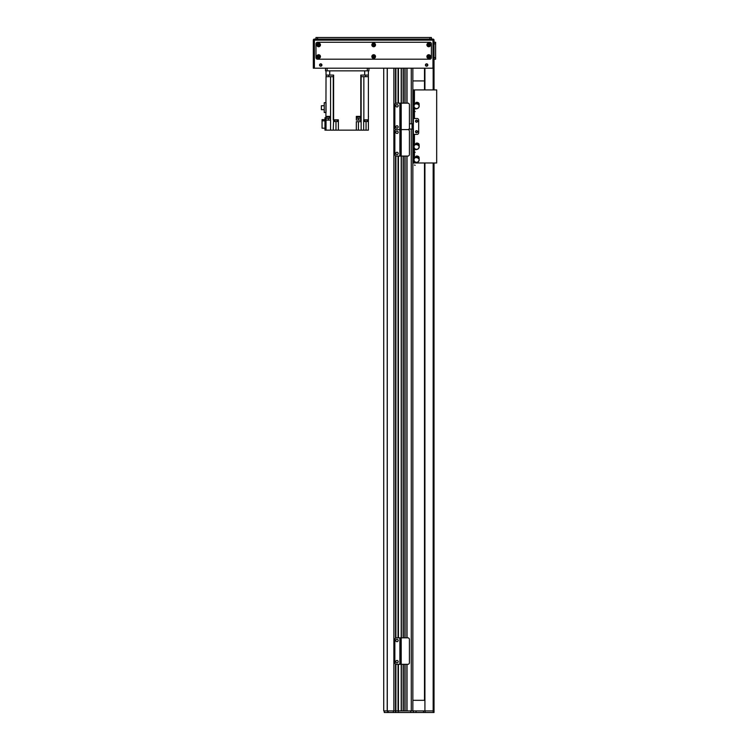 <?xml version="1.0" encoding="UTF-8"?>
<svg xmlns="http://www.w3.org/2000/svg" width="750" height="750" viewBox="0 0 750 750"><rect width="100%" height="100%" fill="white"/><g stroke="black" fill="none" stroke-linecap="round" stroke-linejoin="round"><path stroke-width="1.12" d="M412.856 129.084L412.856 710.916L407.025 710.916L407.025 664.312M404.916 664.312L404.916 710.916L403.322 710.916L403.322 664.312M398.428 103.134L398.428 68.203L401.203 68.203L401.203 129.6L407.822 129.6L400.144 129.6L400.144 103.134L407.822 103.134A1.584 1.584 90.2 0 1 409.416 104.719L409.416 128.016A1.584 1.584 90.2 0 1 407.822 129.6A1.584 1.584 90 0 1 409.416 131.194L409.416 154.491A1.584 1.584 90 0 1 407.822 156.075L401.203 156.075L401.203 664.312L400.144 664.312L400.144 637.837L407.822 637.837A1.584 1.584 90.2 0 1 409.416 639.431L409.416 662.719A1.584 1.584 90.2 0 1 407.822 664.312L401.203 664.312L401.203 710.916L393.881 710.916L393.881 68.203L395.512 68.203L395.512 103.434M387.206 68.203L387.206 710.916L383.738 710.916L383.738 68.203M404.916 103.134L404.916 68.203L403.322 68.203L403.322 103.134M411.262 123.797L411.262 68.203L407.025 68.203L407.025 103.134M398.166 712.5L398.428 710.916L398.166 712.5L395.775 712.5L395.775 664.163M395.775 637.987L395.775 155.934M395.775 103.275L395.775 68.203M395.512 664.012L395.512 712.5L393.356 712.5L393.356 710.916L398.166 710.916L398.166 664.312M398.166 637.837L398.166 156.075M398.166 103.134L398.166 68.203M401.363 710.916L401.363 664.312L401.363 710.916M401.363 637.837L401.363 156.075L401.363 637.837M401.363 103.134L401.363 68.203L401.363 103.134M403.163 710.916L403.163 664.312M403.163 637.837L403.163 156.075M403.163 103.134L403.163 68.203M405.075 710.916L405.075 664.312M405.075 637.837L405.075 156.075M405.075 103.134L405.075 68.203M406.875 710.916L406.875 664.312M406.875 637.837L406.875 156.075M406.875 103.134L406.875 68.203M412.856 123.797L412.856 68.203M396.441 156.075A1.584 1.584 0 0 1 394.856 154.491L394.856 131.194A1.584 1.584 0 0 1 396.441 129.6A1.584 1.584 0 0 1 394.856 128.016L394.856 104.719A1.584 1.584 0 0 1 396.441 103.134L399.881 103.134L399.881 129.6L396.441 129.6L399.881 129.6L399.881 156.075L396.441 156.075M400.144 156.075L400.144 129.6L401.203 129.6L401.203 156.075L399.881 156.075M396.975 152.241A1.191 1.191 0 0 1 398.006 154.022A1.191 1.191 0 0 1 395.934 154.022A1.191 1.191 0 0 1 396.975 152.241M396.975 131.062A1.191 1.191 0 0 1 398.006 132.844A1.191 1.191 0 0 1 395.934 132.844A1.191 1.191 0 0 1 396.975 131.062M424.5 89.916L424.5 68.203L424.5 89.916L424.5 80.916L412.856 80.916M412.856 700.322L424.5 700.322L412.856 700.322M414.441 145.237L414.441 134.381L417.084 134.381A1.584 1.584 0 0 0 418.678 132.797L418.678 120.084L418.678 132.797A1.584 1.584 0 0 1 417.084 134.381L413.381 134.381L413.381 162.975L415.106 162.975M414.441 107.616L414.441 118.5L417.084 118.5A1.584 1.584 0 0 1 418.678 120.084A1.584 1.584 0 0 0 417.084 118.5L413.381 118.5L413.381 123.797L409.416 123.797M408.994 129.084L413.381 129.084L413.381 134.381M416.559 132.797A1.059 1.059 0 0 1 415.641 131.203A1.059 1.059 0 0 1 417.478 131.203A1.059 1.059 0 0 1 416.559 132.797M416.559 122.203A1.059 1.059 0 0 1 415.641 120.619A1.059 1.059 0 0 1 417.478 120.619A1.059 1.059 0 0 1 416.559 122.203M413.175 129.084L413.175 123.797M412.856 89.916L436.678 89.916L436.678 162.975L415.941 162.975M413.381 89.916L413.381 118.5M417.413 131.738A0.863 0.863 0 0 0 416.128 130.988A0.863 0.863 0 0 0 416.128 132.478A0.863 0.863 0 0 0 417.413 131.738M417.413 121.144A0.863 0.863 0 0 0 416.128 120.403A0.863 0.863 0 0 0 416.128 121.894A0.863 0.863 0 0 0 417.413 121.144M412.856 151.856L413.381 151.856M413.381 95.072L413.381 97.987M413.381 154.894L413.381 156.356M413.381 114.131L413.381 115.584M413.381 158.737L412.856 158.737M424.5 162.975L424.5 700.322M434.025 162.975L434.025 710.916L416.025 710.916L416.025 712.5L398.428 712.5M313.322 68.203L313.322 40.144L313.322 68.203L314.381 68.203L314.381 39.084A1.059 1.059 0 0 0 313.322 40.144L434.025 40.144A1.059 1.059 0 0 0 432.975 39.084L432.975 68.203L434.025 68.203L434.025 89.916M410.381 712.5L411.834 712.5M398.428 664.312L398.428 710.916L410.738 710.916L410.738 712.472M393.356 712.5L384.262 712.5L384.262 710.916L393.356 710.916M434.025 710.916L434.025 712.5L416.025 712.5M411.262 129.084L411.262 710.916L416.025 710.916M413.381 712.5L413.381 710.916M325.5 70.856L325.5 68.203L325.5 70.856L327.084 70.856L327.084 68.203M367.322 68.203L367.322 70.856L327.084 70.856M367.322 70.856L368.916 70.856L368.916 68.203M328.744 76.678L328.744 75.084M326.212 75.084L326.025 76.678L333.619 76.678L333.619 119.822L338.363 119.822L338.363 130.144L356.316 130.144L356.316 121.678L361.144 121.678L361.144 130.144L368.381 130.144L368.381 76.678L360.797 76.678L360.797 116.381L356.316 116.381L356.316 120.084L360.797 120.084L360.797 121.678M333.403 75.084L333.403 76.678M326.025 75.084L326.025 70.856L326.025 75.084L329.738 75.084L329.738 70.856L364.678 70.856L364.678 75.084L360.787 75.084L360.787 76.678M333.619 76.678L333.619 75.084L329.738 75.084M329.934 116.381L329.934 116.916L325.912 116.916L326.025 76.678M326.025 102.675L326.025 112.491L324.225 112.491L324.225 102.675L326.025 102.675M326.025 116.381L330.497 116.381L330.478 120.084L326.025 120.084L326.025 130.144L324.975 130.144L324.975 117.703L326.025 117.703L326.025 116.916M326.072 116.916L326.072 118.284L329.775 118.284L329.775 116.916M333.619 119.822L333.244 130.144L326.025 130.144L326.025 117.703M356.316 117.441L356.85 117.441M356.691 116.381L356.691 116.916L360.712 116.916L360.712 116.381M360.797 116.381L360.797 120.084M363.675 130.144L363.675 119.822L368.381 119.822M364.678 75.084L368.381 75.084L368.381 70.856L368.381 76.678M368.381 116.916L368.503 116.381M361.144 76.678L361.144 130.144L358.425 130.144L358.425 121.678M356.316 130.144L358.425 130.144M334.528 120.459L334.528 121.519L335.981 121.519L335.981 130.144L338.363 130.144M335.981 130.144L333.244 130.144M330.478 117.441L329.775 117.441M360.553 117.441L361.144 117.441M324.975 128.194L322.059 128.194L322.059 120.834L324.975 120.834M322.059 120.834L322.059 119.606L324.975 119.606M337.547 120.084L334.425 120.084L337.575 119.822M335.981 121.519L337.434 121.519L337.434 120.459M367.594 120.084L364.472 120.084L367.622 119.822M364.575 120.459L364.575 121.519L367.491 121.519L367.491 120.459M324.225 109.669L321.375 109.669L321.375 105.731L324.225 105.731M365.663 75.084L365.663 76.678M361.012 75.084L361.012 76.678M356.85 116.916L356.85 118.284L360.553 118.284L360.553 116.916M396.975 125.766A1.191 1.191 0 0 1 398.006 127.556A1.191 1.191 0 0 1 395.934 127.556A1.191 1.191 0 0 1 396.975 125.766M396.975 104.588A1.191 1.191 0 0 1 398.006 106.378A1.191 1.191 0 0 1 395.934 106.378A1.191 1.191 0 0 1 396.975 104.588M396.441 664.312A1.584 1.584 0 0 1 394.856 662.719L394.856 639.431A1.584 1.584 0 0 1 396.441 637.837L399.881 637.837L399.881 664.312L396.441 664.312M396.975 660.469A1.191 1.191 0 0 1 398.006 662.259A1.191 1.191 0 0 1 395.934 662.259A1.191 1.191 0 0 1 396.975 660.469M396.975 639.3A1.191 1.191 0 0 1 398.006 641.081A1.191 1.191 0 0 1 395.934 641.081A1.191 1.191 0 0 1 396.975 639.3M418.303 103.631L418.463 104.456M415.969 103.641L416.588 103.069M418.631 103.012A4291.022 26.353 0.1 0 0 418.716 103.003A1.191 1.191 -108 0 1 419.109 103.847L418.434 103.209A2.362 2.362 0 0 0 416.728 102.647L415.819 102.75A1.191 1.191 144.4 0 1 416.625 102.319A4408.613 28.772 35.9 0 0 416.681 102.375M418.003 104.606L418.294 104.269A2.484 2.484 0 0 1 416.175 108.516L416.016 108.994L415.378 108.403A2.634 2.634 0 0 1 414.056 105.244L415.847 102.806M414.516 104.419L414.497 104.4A2.644 2.644 0 0 0 414.047 105.234L414.197 105.291M418.922 106.828L419.062 106.875A2.634 2.634 0 0 1 416.128 108.656L416.016 108.994M419.072 106.884L419.062 106.875A2.644 2.644 0 0 0 419.194 106.341L419.062 106.875M418.275 103.716A4.237 4.237 0 0 0 416.559 103.153L416.475 103.416A3.975 3.975 0 0 1 418.191 103.969L418.434 103.209M416.728 102.647L416.559 103.153M419.053 103.866L419.166 106.341M416.812 102.366L416.812 102.375A2.625 2.625 0 0 1 418.528 102.938M419.109 103.847L419.194 106.341M418.716 103.003A2.7 2.7 0 0 0 416.625 102.319M414.497 104.4L415.819 102.75M415.266 108.741L415.416 108.272A2.484 2.484 0 0 1 416.212 103.594L416.241 104.034M418.294 104.269L416.212 103.594M418.069 104.409L418.275 103.791A2.85 2.85 0 0 0 418.256 103.772M416.541 103.209A2.85 2.85 0 0 0 416.512 103.209L416.316 103.838M418.303 144.394L418.463 145.228M415.969 144.403L416.588 143.841M418.631 143.784A4291.022 26.353 0.1 0 0 418.716 143.766A1.191 1.191 -108 0 1 419.109 144.609L418.434 143.972A2.362 2.362 0 0 0 416.728 143.409L415.819 143.522A1.191 1.191 144.4 0 1 416.625 143.081A4408.613 28.772 35.9 0 0 416.681 143.138M418.406 144.591L418.294 145.041A2.484 2.484 0 0 1 416.175 149.278L416.016 149.756L415.378 149.175A2.634 2.634 0 0 1 414.056 146.006L415.847 143.569M415.819 143.522L414.497 145.162A2.644 2.644 0 0 0 414.047 146.006L414.197 146.053M418.922 147.6L419.062 147.637A2.634 2.634 0 0 1 416.128 149.419L416.016 149.756M418.003 145.378L418.247 144.994A2.513 2.513 0 0 0 418.163 144.891M419.072 147.647L419.062 147.637A2.644 2.644 0 0 0 419.194 147.112L419.062 147.637M418.275 144.478A4.237 4.237 0 0 0 416.559 143.916L416.475 144.178A3.975 3.975 0 0 1 418.191 144.731L418.434 143.972M416.728 143.409L416.559 143.916M419.053 144.637L419.166 147.112M416.812 143.138L416.812 143.138A2.625 2.625 0 0 1 418.528 143.7M419.109 144.609L419.194 147.112M418.716 143.766A2.7 2.7 0 0 0 416.625 143.081M415.266 149.512L415.416 149.034A2.484 2.484 0 0 1 416.212 144.356L416.241 144.797M418.294 145.041L416.212 144.356M418.069 145.172L418.275 144.553A2.85 2.85 0 0 0 418.256 144.534M416.541 143.981A2.85 2.85 0 0 0 416.512 143.981L416.316 144.6M418.303 157.369L418.463 158.194M415.969 157.378L416.588 156.806M418.631 156.75A4291.022 26.353 0.1 0 0 418.716 156.731A1.191 1.191 -108 0 1 419.109 157.575L418.434 156.938A2.362 2.362 0 0 0 416.728 156.384L415.819 156.487A1.191 1.191 144.4 0 1 416.625 156.047A4408.613 28.772 35.9 0 0 416.681 156.113M418.406 157.556L418.294 158.006A2.484 2.484 0 0 1 416.175 162.253L416.016 162.731L415.378 162.141A2.634 2.634 0 0 1 414.056 158.981L415.847 156.544M415.819 156.487L414.497 158.138A2.644 2.644 0 0 0 414.047 158.972L414.197 159.019M418.922 160.566L419.062 160.612A2.634 2.634 0 0 1 416.128 162.394L416.016 162.731M418.003 158.344L418.247 157.969A2.513 2.513 0 0 0 418.163 157.856M419.072 160.612L419.062 160.612A2.644 2.644 0 0 0 419.194 160.078L419.062 160.612M418.275 157.444A4.237 4.237 0 0 0 416.559 156.891L416.475 157.144A3.975 3.975 0 0 1 418.191 157.706L418.434 156.938M416.728 156.384L416.559 156.891M419.053 157.603L419.166 160.078M416.812 156.103L416.812 156.113A2.625 2.625 0 0 1 418.528 156.675M419.109 157.575L419.194 160.078M418.716 156.731A2.7 2.7 0 0 0 416.625 156.047M415.266 162.478L415.416 162.009A2.484 2.484 0 0 1 416.212 157.331L416.241 157.772M418.294 158.006L416.212 157.331M418.069 158.147L418.275 157.528A2.85 2.85 0 0 0 418.256 157.509M416.541 156.947A2.85 2.85 0 0 0 416.512 156.947L416.316 157.566M427.472 65.025A0.863 0.863 0 0 1 426.188 65.775A0.863 0.863 0 0 1 426.188 64.284A0.863 0.863 0 0 1 427.472 65.025M321.591 65.025A0.863 0.863 0 0 1 320.306 65.775A0.863 0.863 0 0 1 320.306 64.284A0.863 0.863 0 0 1 321.591 65.025M425.428 65.025A1.191 1.191 0 0 1 427.209 63.994A1.191 1.191 0 0 1 427.209 66.066A1.191 1.191 0 0 1 425.428 65.025M319.547 65.025A1.191 1.191 0 0 1 321.328 63.994A1.191 1.191 0 0 1 321.328 66.066A1.191 1.191 0 0 1 319.547 65.025M434.025 68.203L434.025 40.144M432.975 39.084L314.381 39.084M429.384 56.559A0.647 0.647 0 0 1 428.409 57.122A0.647 0.647 0 0 1 428.409 55.997A0.647 0.647 0 0 1 429.384 56.559M319.266 44.916A0.647 0.647 0 0 1 318.291 45.478A0.647 0.647 0 0 1 318.291 44.344A0.647 0.647 0 0 1 319.266 44.916M374.325 56.559A0.647 0.647 0 0 1 373.35 57.122A0.647 0.647 0 0 1 373.35 55.997A0.647 0.647 0 0 1 374.325 56.559M374.325 44.916A0.647 0.647 0 0 1 373.35 45.478A0.647 0.647 0 0 1 373.35 44.344A0.647 0.647 0 0 1 374.325 44.916M319.266 56.559A0.647 0.647 0 0 1 318.291 57.122A0.647 0.647 0 0 1 318.291 55.997A0.647 0.647 0 0 1 319.266 56.559M429.384 44.916A0.647 0.647 0 0 1 428.409 45.478A0.647 0.647 0 0 1 428.409 44.344A0.647 0.647 0 0 1 429.384 44.916M432.975 68.203L314.381 68.203M431.381 39.084L431.381 37.5L429.797 37.5L429.797 39.084L317.559 39.084L317.559 37.5L315.975 37.5L315.975 39.084L315.975 37.5M317.559 37.5L429.797 37.5M319.519 56.559A0.9 0.9 0 0 0 318.169 55.781A0.9 0.9 0 0 0 318.169 57.337A0.9 0.9 0 0 0 319.519 56.559M320.447 56.559A1.828 1.828 0 0 1 317.7 58.144A1.828 1.828 0 0 1 317.7 54.975A1.828 1.828 0 0 1 320.447 56.559M429.637 44.916A0.9 0.9 0 0 0 428.287 44.128A0.9 0.9 0 0 0 428.287 45.694A0.9 0.9 0 0 0 429.637 44.916M430.566 44.916A1.828 1.828 0 0 1 427.819 46.491A1.828 1.828 0 0 1 427.819 43.331A1.828 1.828 0 0 1 430.566 44.916M374.578 56.559A0.9 0.9 0 0 0 373.228 55.781A0.9 0.9 0 0 0 373.228 57.337A0.9 0.9 0 0 0 374.578 56.559M375.506 56.559A1.828 1.828 0 0 1 372.759 58.144A1.828 1.828 0 0 1 372.759 54.975A1.828 1.828 0 0 1 375.506 56.559M374.578 44.916A0.9 0.9 0 0 0 373.228 44.128A0.9 0.9 0 0 0 373.228 45.694A0.9 0.9 0 0 0 374.578 44.916M375.506 44.916A1.828 1.828 0 0 1 372.759 46.491A1.828 1.828 0 0 1 372.759 43.331A1.828 1.828 0 0 1 375.506 44.916M429.637 56.559A0.9 0.9 0 0 0 428.287 55.781A0.9 0.9 0 0 0 428.287 57.337A0.9 0.9 0 0 0 429.637 56.559M430.566 56.559A1.828 1.828 0 0 1 427.819 58.144A1.828 1.828 0 0 1 427.819 54.975A1.828 1.828 0 0 1 430.566 56.559M319.519 44.916A0.9 0.9 0 0 0 318.169 44.128A0.9 0.9 0 0 0 318.169 45.694A0.9 0.9 0 0 0 319.519 44.916M320.447 44.916A1.828 1.828 0 0 1 317.7 46.491A1.828 1.828 0 0 1 317.7 43.331A1.828 1.828 0 0 1 320.447 44.916M431.381 57.619A1.584 1.584 0 0 1 429.797 59.203L317.559 59.203A1.584 1.584 0 0 1 315.975 57.619L315.975 43.856A1.584 1.584 0 0 1 317.559 42.262L429.797 42.262A1.584 1.584 0 0 1 431.381 43.856L431.381 57.619M435.619 43.856L435.619 57.619L434.025 57.619L434.025 43.856L435.619 43.856L435.619 42.262L434.025 42.262M434.025 59.203L435.619 59.203L435.619 57.619M395.512 638.137L395.512 155.775M395.512 129.9L395.512 129.309M393.881 710.916L393.881 68.203M387.281 710.916L387.281 68.203M395.887 710.916L395.887 664.209M395.887 662.156L395.887 661.172M395.887 640.978L395.887 639.994M395.887 637.941L395.887 155.972M395.887 153.919L395.887 152.934M395.887 132.741L395.887 131.756M395.887 127.444L395.887 126.469M395.887 106.275L395.887 105.291M395.887 103.238L395.887 68.203M398.053 710.916L398.053 664.312M398.053 662.156L398.053 661.172M398.053 640.978L398.053 639.994M398.053 637.837L398.053 156.075M398.053 153.919L398.053 152.934M398.053 132.741L398.053 131.756M398.053 127.444L398.053 126.469M398.053 106.275L398.053 105.291M398.053 103.134L398.053 68.203M398.428 637.837L398.428 156.075M403.322 637.837L403.322 156.075M404.916 637.837L404.916 156.075M407.025 637.837L407.025 156.075M413.325 129.084L413.325 123.797M412.059 123.797L412.059 129.084M414.441 148.387L414.441 152.034M415.181 152.306L414.431 152.062L414.441 158.203M414.441 89.916L414.441 104.475M414.441 161.353L414.441 162.975M424.922 68.203L424.922 89.916M424.922 162.975L424.922 710.916M433.163 68.203L433.163 89.916M433.163 162.975L433.163 712.5M388.153 712.5L388.153 710.916M387.666 712.5L387.666 710.916M425.072 712.5L425.072 710.916M423.497 712.5L423.497 710.916M330.562 130.144L330.562 76.678M333.263 119.822L333.263 76.678M363.853 119.822L363.853 76.678M328.359 118.284L328.359 120.084M358.425 120.084L358.425 118.284M366.056 121.519L366.056 130.144M414.431 111.3L415.181 111.544M414.431 165.037L415.181 165.281"/></g></svg>
